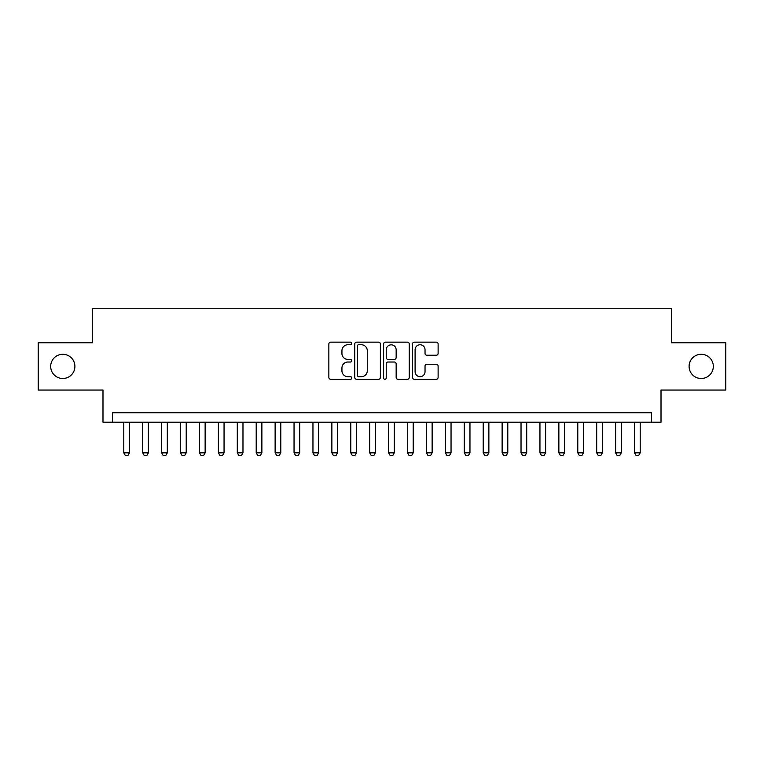 <?xml version="1.0" encoding="UTF-8"?>
<svg xmlns="http://www.w3.org/2000/svg" width="764" height="764" viewBox="0 0 764 764"><rect width="100%" height="100%" fill="white"/><g stroke="black" fill="none" stroke-linecap="round" stroke-linejoin="round"><path stroke-width="1.15" d="M351.736 343.456A1.299 1.299 0 0 0 350.437 342.148L330.707 342.148A1.853 1.853 0 0 0 328.854 344.01L328.854 377.426A1.853 1.853 0 0 0 330.707 379.288L350.437 379.288A1.299 1.299 0 0 0 351.736 377.989A1.299 1.299 0 0 0 350.437 376.69L347.878 376.69A5.94 5.94 0 0 1 341.938 370.75L341.938 367.962A5.94 5.94 0 0 1 347.878 362.021L350.437 362.021A1.299 1.299 0 0 0 351.736 360.723A1.299 1.299 0 0 0 350.437 359.424L347.878 359.424A5.94 5.94 0 0 1 341.938 353.474L341.938 350.695A5.94 5.94 0 0 1 347.878 344.755L350.437 344.755A1.299 1.299 0 0 0 351.736 343.456M689.099 366.395A12.109 12.109 0 0 0 701.209 378.505A12.109 12.109 0 0 0 713.318 366.395A12.109 12.109 0 0 0 701.209 354.286A12.109 12.109 0 0 0 689.099 366.395M50.682 366.395A12.109 12.109 0 0 0 62.791 378.505A12.109 12.109 0 0 0 74.901 366.395A12.109 12.109 0 0 0 62.791 354.286A12.109 12.109 0 0 0 50.682 366.395M436.263 355.241A1.853 1.853 0 0 0 438.116 353.388L438.116 344.01A1.853 1.853 0 0 0 436.263 342.148L414.355 342.148A1.853 1.853 0 0 0 412.493 344.01L412.493 377.426A1.853 1.853 0 0 0 414.355 379.288L436.263 379.288A1.853 1.853 0 0 0 438.116 377.426L438.116 366.099A1.853 1.853 0 0 0 436.263 364.247L426.885 364.247A1.853 1.853 0 0 0 425.032 366.099L425.032 371.724A4.966 4.966 0 0 1 420.066 376.69A4.966 4.966 0 0 1 415.1 371.724L415.1 349.721A4.966 4.966 0 0 1 420.066 344.755A4.966 4.966 0 0 1 425.032 349.721L425.032 353.388A1.853 1.853 0 0 0 426.885 355.241L436.263 355.241M651.558 422.196L661.013 422.196L661.013 390.041L725.8 390.041L725.8 342.749L671.413 342.749L671.413 308.704L92.587 308.704L92.587 342.749L38.2 342.749L38.2 390.041L102.987 390.041L102.987 422.196L651.558 422.196L651.558 412.741L112.442 412.741L112.442 422.196M380.377 344.01A1.853 1.853 0 0 0 378.514 342.148L356.607 342.148A1.853 1.853 0 0 0 354.754 344.01L354.754 377.426A1.853 1.853 0 0 0 356.607 379.288L378.514 379.288A1.853 1.853 0 0 0 380.377 377.426L380.377 344.01M385.486 342.148L407.393 342.148A1.853 1.853 0 0 1 409.246 344.01L409.246 377.426A1.853 1.853 0 0 1 407.393 379.288L398.015 379.288A1.853 1.853 0 0 1 396.153 377.426L396.153 363.874A1.853 1.853 0 0 0 394.3 362.021L388.083 362.021A1.853 1.853 0 0 0 386.221 363.874L386.221 377.989A1.299 1.299 0 0 1 384.922 379.288A1.299 1.299 0 0 1 383.623 377.989L383.623 344.01A1.853 1.853 0 0 1 385.486 342.148M358.65 344.755A1.299 1.299 0 0 0 357.351 346.054L357.351 375.391A1.299 1.299 0 0 0 358.65 376.69L361.343 376.69A5.94 5.94 0 0 0 367.283 370.75L367.283 350.695A5.94 5.94 0 0 0 361.343 344.755L358.65 344.755M396.153 349.807A4.966 4.966 0 0 0 391.187 344.841A4.966 4.966 0 0 0 386.221 349.807L386.221 357.562A1.853 1.853 0 0 0 388.083 359.424L394.3 359.424A1.853 1.853 0 0 0 396.153 357.562L396.153 349.807M123.797 422.196L123.797 452.842L129.469 452.842L129.469 422.196M129.469 452.842L128.056 455.296L125.21 455.296L123.797 452.842M142.715 422.196L142.715 452.842L148.388 452.842L148.388 422.196M148.388 452.842L146.965 455.296L144.129 455.296L142.715 452.842M161.624 422.196L161.624 452.842L167.306 452.842L167.306 422.196M167.306 452.842L165.883 455.296L163.047 455.296L161.624 452.842M180.543 422.196L180.543 452.842L186.215 452.842L186.215 422.196M186.215 452.842L184.802 455.296L181.966 455.296L180.543 452.842M199.461 422.196L199.461 452.842L205.134 452.842L205.134 422.196M205.134 452.842L203.711 455.296L200.875 455.296L199.461 452.842M218.38 422.196L218.38 452.842L224.053 452.842L224.053 422.196M224.053 452.842L222.63 455.296L219.793 455.296L218.38 452.842M237.289 422.196L237.289 452.842L242.971 452.842L242.971 422.196M242.971 452.842L241.548 455.296L238.712 455.296L237.289 452.842M256.207 422.196L256.207 452.842L261.88 452.842L261.88 422.196M261.88 452.842L260.467 455.296L257.63 455.296L256.207 452.842M275.126 422.196L275.126 452.842L280.799 452.842L280.799 422.196M280.799 452.842L279.376 455.296L276.539 455.296L275.126 452.842M294.044 422.196L294.044 452.842L299.717 452.842L299.717 422.196M299.717 452.842L298.294 455.296L295.458 455.296L294.044 452.842M312.953 422.196L312.953 452.842L318.636 452.842L318.636 422.196M318.636 452.842L317.213 455.296L314.376 455.296L312.953 452.842M331.872 422.196L331.872 452.842L337.545 452.842L337.545 422.196M337.545 452.842L336.131 455.296L333.295 455.296L331.872 452.842M350.791 422.196L350.791 452.842L356.463 452.842L356.463 422.196M356.463 452.842L355.04 455.296L352.204 455.296L350.791 452.842M369.709 422.196L369.709 452.842L375.382 452.842L375.382 422.196M375.382 452.842L373.959 455.296L371.123 455.296L369.709 452.842M388.618 422.196L388.618 452.842L394.291 452.842L394.291 422.196M394.291 452.842L392.877 455.296L390.041 455.296L388.618 452.842M407.537 422.196L407.537 452.842L413.209 452.842L413.209 422.196M413.209 452.842L411.796 455.296L408.96 455.296L407.537 452.842M426.455 422.196L426.455 452.842L432.128 452.842L432.128 422.196M432.128 452.842L430.705 455.296L427.869 455.296L426.455 452.842M445.364 422.196L445.364 452.842L451.046 452.842L451.046 422.196M451.046 452.842L449.624 455.296L446.787 455.296L445.364 452.842M464.283 422.196L464.283 452.842L469.956 452.842L469.956 422.196M469.956 452.842L468.542 455.296L465.706 455.296L464.283 452.842M483.201 422.196L483.201 452.842L488.874 452.842L488.874 422.196M488.874 452.842L487.461 455.296L484.624 455.296L483.201 452.842M502.12 422.196L502.12 452.842L507.793 452.842L507.793 422.196M507.793 452.842L506.37 455.296L503.533 455.296L502.12 452.842M521.029 422.196L521.029 452.842L526.711 452.842L526.711 422.196M526.711 452.842L525.288 455.296L522.452 455.296L521.029 452.842M539.947 422.196L539.947 452.842L545.62 452.842L545.62 422.196M545.62 452.842L544.207 455.296L541.37 455.296L539.947 452.842M558.866 422.196L558.866 452.842L564.539 452.842L564.539 422.196M564.539 452.842L563.125 455.296L560.289 455.296L558.866 452.842M577.785 422.196L577.785 452.842L583.457 452.842L583.457 422.196M583.457 452.842L582.034 455.296L579.198 455.296L577.785 452.842M596.694 422.196L596.694 452.842L602.376 452.842L602.376 422.196M602.376 452.842L600.953 455.296L598.116 455.296L596.694 452.842M615.612 422.196L615.612 452.842L621.285 452.842L621.285 422.196M621.285 452.842L619.871 455.296L617.035 455.296L615.612 452.842M634.531 422.196L634.531 452.842L640.203 452.842L640.203 422.196M640.203 452.842L638.79 455.296L635.944 455.296L634.531 452.842"/></g></svg>
